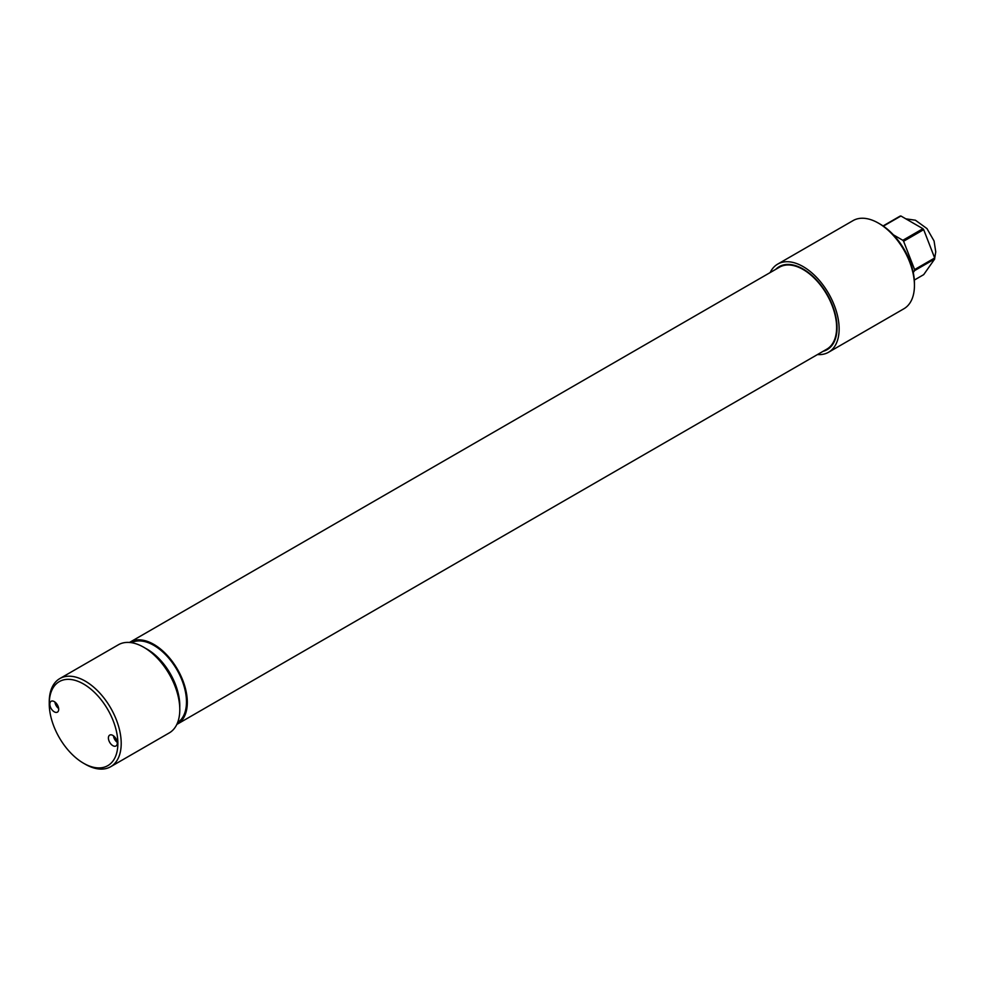 <?xml version="1.0" encoding="UTF-8"?>
<svg xmlns="http://www.w3.org/2000/svg" width="985" height="985" viewBox="0 0 985 985"><rect width="100%" height="100%" fill="white"/><g stroke="black" fill="none" stroke-linecap="round" stroke-linejoin="round"><path stroke-width="1.48" d="M176.82 724.406A47.329 27.334 -120 0 0 177.509 724.037L826.821 349.158A47.329 27.334 -120 0 0 826.821 294.503A47.329 27.334 -120 0 0 779.492 267.181L130.18 642.048A47.329 27.334 -120 0 0 129.503 642.466M177.509 724.037A47.329 27.334 -120 0 0 177.509 669.381A47.329 27.334 -120 0 0 130.18 642.048M177.608 722.596A46.147 26.644 -120 0 0 176.918 669.726A46.147 26.644 -120 0 0 131.473 642.688M179.738 707.612A46.147 26.644 -120 0 0 145.521 648.327M177.829 695.016A44.965 25.967 -120 0 0 155.47 656.281M113.472 735.832A6.267 3.62 -120 0 0 117.227 742.333M112.844 745.657A6.267 3.62 60 0 1 108.744 740.129A6.267 3.62 60 0 1 109.704 735.105A6.267 3.62 60 0 1 115.984 738.725A6.267 3.62 60 0 1 115.984 745.965A6.267 3.62 60 0 1 112.844 745.657M54.901 702.009A6.267 3.62 -120 0 0 58.657 708.523M54.273 711.835A6.267 3.62 60 0 1 50.173 706.307A6.267 3.62 60 0 1 51.134 701.283A6.267 3.62 60 0 1 57.401 704.903A6.267 3.62 60 0 1 57.401 712.143A6.267 3.62 60 0 1 54.273 711.835M83.553 763.24L85.227 764.2A50.888 29.378 -120 0 0 110.677 766.724A50.888 29.378 -120 0 0 121.204 743.429A50.888 29.378 -120 0 0 99.005 692.221A50.888 29.378 -120 0 0 59.79 678.591A50.888 29.378 -120 0 0 49.25 701.886L49.25 703.819A48.511 28.011 60 0 1 83.553 684.009A48.511 28.011 60 0 1 117.868 743.429A48.511 28.011 60 0 1 83.553 763.24A48.511 28.011 60 0 1 49.25 703.819M59.79 678.591L118.36 644.781A50.888 29.378 60 0 1 157.575 658.411A50.888 29.378 60 0 1 179.787 709.619A50.888 29.378 60 0 1 169.248 732.914L110.677 766.724M770.147 272.562A50.888 29.378 60 0 1 777.707 264.103L853.022 220.628A50.888 29.378 60 0 1 878.46 223.139L880.134 224.112A48.511 28.011 60 0 1 914.437 283.532L914.437 285.465A50.888 29.378 60 0 1 903.898 308.761L828.594 352.236A50.888 29.378 60 0 1 817.488 354.551M830.934 346.621A47.92 27.666 60 0 1 829.924 346.818M783.063 265.654A47.92 27.666 60 0 1 783.74 264.891M775.737 269.348A47.92 27.666 60 0 1 779.197 266.664A47.92 27.666 60 0 1 816.122 279.506A47.92 27.666 60 0 1 837.041 327.734A47.92 27.666 60 0 1 827.117 349.675A47.92 27.666 60 0 1 823.066 351.325M777.707 264.103A50.888 29.378 60 0 1 816.922 277.733A50.888 29.378 60 0 1 839.134 328.941A50.888 29.378 60 0 1 828.594 352.236M878.46 223.139A50.888 29.378 60 0 1 914.437 285.465M913.255 272.525L914.597 270.604L934.679 259.018L923.684 274.655L914.314 280.072M903.602 241.251L923.684 229.653L934.679 257.996L914.597 269.582L903.602 241.251A32.185 18.58 60 0 0 902.839 240.303L893.395 234.836M883.36 226.156L900.93 216.01L922.92 228.705L902.839 240.303M900.93 216.01A32.185 18.58 60 0 0 900.167 216.072L883.065 225.947M899.687 242.47A32.185 18.58 60 0 1 900.265 243.184M922.92 228.705A32.185 18.58 60 0 1 923.684 229.653M934.679 257.996A32.185 18.58 60 0 1 934.679 259.018M914.597 269.582A32.185 18.58 60 0 1 914.597 270.604M786.535 264.473L785.341 265.162M832.694 344.405L831.488 345.095M928.904 267.231L934.075 259.88M934.691 258.193L935.75 251.864L934.063 240.98L926.959 228.582L915.422 220.221L905.806 218.83"/></g></svg>
